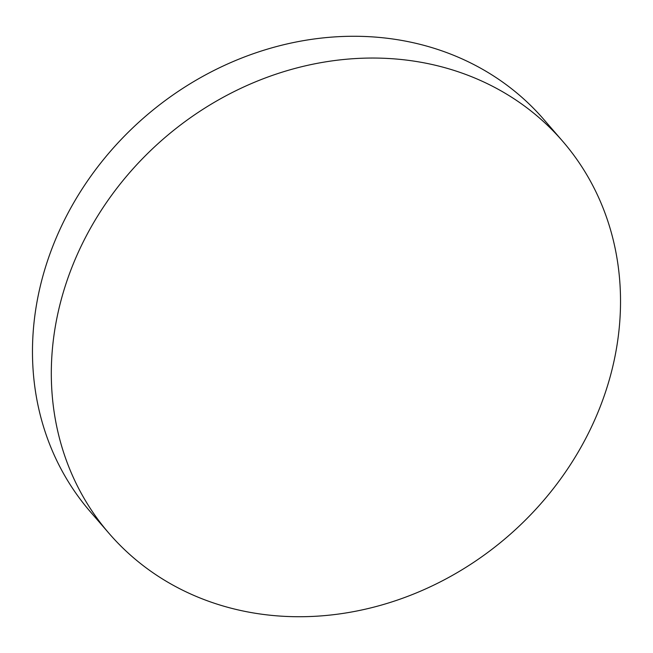 <?xml version="1.0" encoding="UTF-8"?>
<svg xmlns="http://www.w3.org/2000/svg" width="653" height="653" viewBox="0 0 653 653"><rect width="100%" height="100%" fill="white"/><g stroke="black" fill="none" stroke-linecap="round" stroke-linejoin="round"><path stroke-width="0.98" d="M109.141 533.493L90.302 511.715A299.809 262.971 -40.9 0 1 103.811 159.177A299.809 262.971 -40.9 0 1 459.916 57.937A299.809 262.971 -40.9 0 1 543.859 119.507L562.698 141.285A299.809 262.971 -40.9 0 1 549.189 493.823A299.809 262.971 -40.9 0 1 193.084 595.063A299.809 262.971 -40.9 0 1 109.141 533.493A299.809 262.971 -40.9 0 1 122.642 180.954A299.809 262.971 -40.9 0 1 478.747 79.715A299.809 262.971 -40.9 0 1 562.698 141.285"/></g></svg>
